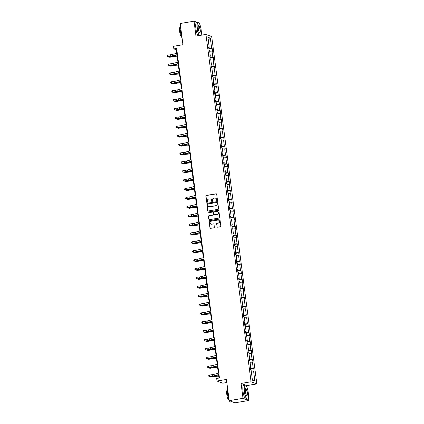 <?xml version="1.0" encoding="UTF-8"?>
<svg xmlns="http://www.w3.org/2000/svg" width="424" height="424" viewBox="0 0 424 424"><rect width="100%" height="100%" fill="white"/><g stroke="black" fill="none" stroke-linecap="round" stroke-linejoin="round"><path stroke-width="0.64" d="M217.141 200.684A0.398 0.382 -69.5 0 0 217.47 200.229L216.701 194.287A0.567 0.546 -69.5 0 0 216.081 193.821L206.297 195.453A0.567 0.546 -69.5 0 0 205.831 196.105L206.599 202.047A0.398 0.382 -69.5 0 0 207.034 202.375A0.398 0.382 -69.5 0 0 207.363 201.919L207.262 201.151A1.823 1.744 -69.5 0 1 208.767 199.068L209.583 198.936A1.823 1.744 -69.5 0 1 211.555 200.43L211.656 201.204A0.398 0.382 -69.5 0 0 212.085 201.527A0.398 0.382 -69.5 0 0 212.419 201.077L212.318 200.303A1.823 1.744 -69.5 0 1 213.823 198.225L214.639 198.088A1.823 1.744 -69.5 0 1 216.611 199.587L216.712 200.356A0.398 0.382 -69.5 0 0 217.141 200.684M196.789 22.228L194.038 21.2L180.195 23.516L182.951 44.706L173.538 46.28L173.872 48.871L176.347 49.794L176.803 53.281M200.033 24.989L199.821 23.357L199.201 23.124M245.088 384.923L241.086 383.434L243.021 398.327L248.798 400.484L234.954 402.8L229.177 400.643L226.427 379.454L217.014 381.022L222.791 383.179L226.824 382.506M243.021 398.327L229.177 400.643M216.998 226.718A0.567 0.546 -69.5 0 0 217.613 227.184L220.358 226.729A0.567 0.546 -69.5 0 0 220.83 226.077L219.971 219.478A0.567 0.546 -69.5 0 0 219.356 219.012L209.573 220.644A0.567 0.546 -69.5 0 0 209.101 221.296L209.959 227.895A0.567 0.546 -69.5 0 0 210.574 228.361L213.887 227.81A0.567 0.546 -69.5 0 0 214.358 227.158L213.993 224.333A0.567 0.546 -69.5 0 0 213.378 223.867L211.735 224.142A1.521 1.458 -69.5 0 1 210.081 222.51A1.521 1.458 -69.5 0 1 211.343 221.148L217.788 220.072A1.521 1.458 -69.5 0 1 219.436 221.704A1.521 1.458 -69.5 0 1 218.174 223.066L217.099 223.247A0.567 0.546 -69.5 0 0 216.632 223.893L217.152 226.776A0.567 0.546 -69.5 0 0 217.422 227.184M217.014 381.022L216.675 378.431L219.441 377.969L176.644 48.41L173.872 48.871M241.086 383.434L251.056 381.764L205.942 34.429L211.719 36.586L256.833 383.921L251.056 381.764M194.038 21.2L195.978 36.098L205.942 34.429M218.1 209.339A0.567 0.546 -69.5 0 0 218.572 208.688L217.713 202.089A0.567 0.546 -69.5 0 0 217.099 201.623L207.315 203.255A0.567 0.546 -69.5 0 0 206.843 203.907L207.696 210.505A0.567 0.546 -69.5 0 0 208.317 210.972L218.1 209.339M218.842 210.786L219.701 217.385A0.567 0.546 -69.5 0 1 219.229 218.031L209.445 219.669A0.567 0.546 -69.5 0 1 208.831 219.197L208.46 216.378A0.567 0.546 -69.5 0 1 208.931 215.726L212.901 215.063A0.567 0.546 -69.5 0 0 213.373 214.412L213.129 212.541A0.567 0.546 -69.5 0 0 212.514 212.069L208.38 212.763A0.398 0.382 -69.5 0 1 207.951 212.334A0.398 0.382 -69.5 0 1 208.279 211.979L218.228 210.315A0.567 0.546 -69.5 0 1 218.842 210.786M252.423 380.19L251.114 370.11L250.589 369.914L250.224 367.062L250.743 367.258L249.959 361.221L249.439 361.025L249.068 358.179L249.593 358.37L248.809 352.333L248.284 352.137L247.913 349.291L248.438 349.487L247.653 343.445L247.128 343.249L246.757 340.403L247.282 340.599L246.498 334.557L245.973 334.366L245.607 331.515L246.127 331.711L245.342 325.674L244.823 325.478L244.452 322.627L244.971 322.823L244.192 316.786L243.668 316.59L243.297 313.744L243.821 313.935L243.037 307.898L242.512 307.702L242.141 304.856L242.666 305.052L241.881 299.01L241.357 298.814L240.986 295.968L241.51 296.164L240.726 290.122L240.201 289.931L239.836 287.08L240.355 287.276L239.571 281.239L239.051 281.043L238.68 278.192L239.205 278.388L238.421 272.351L237.896 272.155L237.525 269.309L238.049 269.5L237.265 263.463L236.74 263.267L236.369 260.421L236.894 260.617L236.11 254.575L235.585 254.379L235.219 251.533L235.739 251.729L234.954 245.687L234.435 245.496L234.064 242.645L234.583 242.841L233.804 236.804L233.28 236.608L232.909 233.757L233.433 233.953L232.649 227.916L232.124 227.72L231.753 224.874L232.278 225.065L231.493 219.028L230.969 218.832L230.598 215.986L231.122 216.182L230.338 210.14L229.813 209.944L229.448 207.097L229.967 207.294L229.183 201.252L228.663 201.061L228.292 198.209L228.817 198.406L228.032 192.369L227.508 192.173L227.137 189.321L227.662 189.517L226.877 183.481L226.352 183.285L225.981 180.439L226.506 180.629L225.722 174.593L225.197 174.397L224.831 171.55L225.351 171.747L224.566 165.704L224.047 165.508L223.676 162.662L224.195 162.858L223.416 156.816L222.892 156.626L222.521 153.774L223.045 153.97L222.261 147.934L221.736 147.738L221.365 144.886L221.89 145.082L221.105 139.046L220.581 138.849L220.21 136.003L220.734 136.194L219.95 130.157L219.425 129.961L219.06 127.115L219.579 127.311L218.795 121.269L218.275 121.073L217.904 118.227L218.429 118.423L217.644 112.381L217.12 112.19L216.749 109.339L217.274 109.535L216.489 103.498L215.964 103.302L215.593 100.451L216.118 100.647L215.334 94.61L214.809 94.414L214.443 91.568L214.963 91.759L214.178 85.722L213.659 85.526L213.288 82.68L213.807 82.876L213.028 76.834L212.504 76.638L212.133 73.792L212.657 73.988L211.873 67.946L211.348 67.755L210.977 64.904L211.502 65.1L210.717 59.063L210.193 58.867L209.822 56.016L210.346 56.212L209.562 50.175L209.037 49.979L208.672 47.133L209.191 47.324L207.882 37.243L210.352 38.165L211.661 48.246L212.186 48.442L212.551 51.288L212.032 51.097L212.816 57.134L213.336 57.33L213.707 60.176L213.187 59.98L213.966 66.022L214.491 66.218L214.862 69.064L214.337 68.868L215.122 74.91L215.646 75.101L216.017 77.952L215.493 77.756L216.277 83.793L216.802 83.989L217.173 86.841L216.648 86.644L217.433 92.681L217.957 92.877L218.323 95.723L217.804 95.532L218.588 101.569L219.107 101.765L219.478 104.611L218.954 104.415L219.738 110.457L220.263 110.653L220.634 113.5L220.109 113.303L220.893 119.345L221.418 119.536L221.789 122.388L221.264 122.192L222.049 128.228L222.573 128.424L222.939 131.276L222.42 131.08L223.204 137.116L223.724 137.312L224.095 140.159L223.575 139.968L224.354 146.004L224.879 146.201L225.25 149.047L224.725 148.851L225.51 154.893L226.034 155.089L226.405 157.935L225.881 157.739L226.665 163.781L227.19 163.971L227.561 166.823L227.036 166.627L227.821 172.663L228.345 172.859L228.711 175.711L228.192 175.515L228.976 181.552L229.495 181.748L229.866 184.594L229.342 184.403L230.126 190.44L230.651 190.636L231.022 193.482L230.497 193.286L231.281 199.328L231.806 199.524L232.177 202.37L231.652 202.174L232.437 208.216L232.962 208.407L233.327 211.258L232.808 211.062L233.592 217.099L234.112 217.295L234.483 220.146L233.963 219.95L234.748 225.987L235.267 226.183L235.638 229.029L235.113 228.838L235.898 234.875L236.422 235.071L236.793 237.917L236.269 237.721L237.053 243.763L237.578 243.959L237.949 246.805L237.424 246.609L238.209 252.651L238.733 252.842L239.099 255.693L238.579 255.497L239.364 261.534L239.883 261.73L240.254 264.581L239.73 264.385L240.514 270.422L241.039 270.618L241.41 273.464L240.885 273.273L241.669 279.31L242.194 279.506L242.565 282.352L242.04 282.156L242.825 288.198L243.35 288.394L243.715 291.24L243.196 291.044L243.98 297.086L244.5 297.277L244.871 300.128L244.351 299.932L245.136 305.969L245.655 306.165L246.026 309.017L245.501 308.82L246.286 314.857L246.81 315.053L247.181 317.899L246.657 317.709L247.441 323.745L247.966 323.941L248.337 326.787L247.812 326.591L248.597 332.633L249.121 332.829L249.487 335.676L248.968 335.479L249.752 341.521L250.271 341.712L250.642 344.564L250.118 344.368L250.902 350.404L251.427 350.6L251.798 353.452L251.273 353.256L252.057 359.292L252.582 359.488L252.953 362.334L252.428 362.144L253.213 368.18L253.738 368.377L254.103 371.223L253.584 371.026L254.893 381.112L252.423 380.19M250.383 368.318L253.213 368.18M250.096 362.255L252.428 362.144M250.271 367.438L250.743 367.258M249.233 359.43L252.057 359.292M248.941 353.367L251.273 353.256M249.116 358.55L249.593 358.37M248.077 350.542L250.902 350.404M247.786 344.479L250.118 344.368M247.961 349.668L248.438 349.487M246.922 341.654L249.752 341.521M246.63 335.591L248.968 335.479M246.81 340.779L247.282 340.599M245.766 332.766L248.597 332.633M245.48 326.708L247.812 326.591M245.655 331.891L246.127 331.711M244.611 323.883L247.441 323.745M244.325 317.82L246.657 317.709M244.5 323.003L244.971 322.823M243.461 314.995L246.286 314.857M243.169 308.932L245.501 308.82M243.344 314.115L243.821 313.935M242.305 306.107L245.136 305.969M242.014 300.044L244.351 299.932M242.189 305.232L242.666 305.052M241.15 297.219L243.98 297.086M240.864 291.156L243.196 291.044M241.039 296.344L241.51 296.164M239.995 288.331L242.825 288.198M239.708 282.273L242.04 282.156M239.883 287.456L240.355 287.276M238.845 279.448L241.669 279.31M238.553 273.385L240.885 273.273M238.728 278.568L239.205 278.388M237.689 270.56L240.514 270.422M237.398 264.497L239.73 264.385M237.573 269.68L238.049 269.5M236.534 261.672L239.364 261.534M236.242 255.608L238.579 255.497M236.422 260.797L236.894 260.617M235.378 252.784L238.209 252.651M235.092 246.72L237.424 246.609M235.267 251.909L235.739 251.729M234.223 243.895L237.053 243.763M233.937 237.838L236.269 237.721M234.112 243.021L234.583 242.841M233.073 235.013L235.898 234.875M232.781 228.949L235.113 228.838M232.956 234.133L233.433 233.953M231.917 226.125L234.748 225.987M231.626 220.061L233.963 219.95M231.801 225.245L232.278 225.065M230.762 217.236L233.592 217.099M230.476 211.173L232.808 211.062M230.651 216.362L231.122 216.182M229.607 208.348L232.437 208.216M229.32 202.285L231.652 202.174M229.495 207.474L229.967 207.294M228.457 199.46L231.281 199.328M228.165 193.402L230.497 193.286M228.34 198.586L228.817 198.406M227.301 190.577L230.126 190.44M227.01 184.514L229.342 184.403M227.184 189.698L227.662 189.517M226.146 181.689L228.976 181.552M225.854 175.626L228.192 175.515M226.034 180.809L226.506 180.629M224.99 172.801L227.821 172.663M224.704 166.738L227.036 166.627M224.879 171.927L225.351 171.747M223.835 163.913L226.665 163.781M223.549 157.85L225.881 157.739M223.724 163.039L224.195 162.858M222.685 155.025L225.51 154.893M222.393 148.967L224.725 148.851M222.568 154.151L223.045 153.97M221.529 146.142L224.354 146.004M221.238 140.079L223.575 139.968M221.413 145.262L221.89 145.082M220.374 137.254L223.204 137.116M220.088 131.191L222.42 131.08M220.263 136.374L220.734 136.194M219.219 128.366L222.049 128.228M218.932 122.303L221.264 122.192M219.107 127.492L219.579 127.311M218.069 119.478L220.893 119.345M217.777 113.415L220.109 113.303M217.952 118.603L218.429 118.423M216.913 110.59L219.738 110.457M216.622 104.532L218.954 104.415M216.797 109.715L217.274 109.535M215.758 101.707L218.588 101.569M215.466 95.644L217.804 95.532M215.646 100.827L216.118 100.647M214.602 92.819L217.433 92.681M214.316 86.756L216.648 86.644M214.491 91.939L214.963 91.759M213.447 83.931L216.277 83.793M213.161 77.868L215.493 77.756M213.336 83.056L213.807 82.876M212.297 75.043L215.122 74.91M212.005 68.98L214.337 68.868M212.18 74.168L212.657 73.988M211.141 66.155L213.966 66.022M210.85 60.097L213.187 59.98M211.025 65.28L211.502 65.1M209.986 57.272L212.816 57.134M209.695 51.209L212.032 51.097M209.875 56.392L210.346 56.212M208.831 48.384L211.661 48.246M210.352 38.165L208.258 40.148M201.358 35.197L201.252 34.397M247.16 387.875L246.863 385.591L256.833 383.921M248.798 400.484L248.385 397.283M177.02 54.977L177.953 62.169M178.175 63.86L179.108 71.052M179.331 72.748L180.264 79.94M180.481 81.636L181.419 88.828M181.636 90.524L182.569 97.716M182.792 99.412L183.725 106.604M183.947 108.295L184.88 115.487M185.103 117.183L186.035 124.375M186.253 126.071L187.191 133.263M187.408 134.959L188.341 142.151M188.563 143.847L189.496 151.039M189.719 152.73L190.652 159.922M190.869 161.618L191.807 168.81M192.024 170.506L192.957 177.698M193.18 179.394L194.113 186.587M194.335 188.282L195.268 195.475M195.491 197.165L196.423 204.357M196.641 206.053L197.579 213.246M197.796 214.942L198.729 222.134M198.951 223.83L199.884 231.022M200.107 232.718L201.04 239.91M201.257 241.601L202.195 248.793M202.412 250.489L203.345 257.681M203.568 259.377L204.501 266.569M204.723 268.265L205.656 275.457M205.879 277.153L206.811 284.345M207.029 286.036L207.967 293.228M208.184 294.924L209.117 302.116M209.339 303.812L210.272 311.004M210.495 312.7L211.428 319.892M211.645 321.588L212.583 328.78M212.8 330.471L213.733 337.663M213.956 339.359L214.888 346.551M215.111 348.247L216.044 355.439M216.267 357.135L217.199 364.327M217.417 366.023L218.355 373.215M218.572 374.906L218.98 378.049M176.813 49.719L176.347 49.794M208.719 47.504L209.191 47.324M251.252 371.143L253.584 371.026M254.893 381.112L252.317 379.353M208.91 48.988L212.186 48.442M210.066 57.876L213.336 57.33M211.221 66.764L214.491 66.218M212.376 75.652L215.646 75.101M213.526 84.535L216.802 83.989M214.682 93.423L217.957 92.877M215.837 102.311L219.107 101.765M216.993 111.199L220.263 110.653M218.143 120.087L221.418 119.536M219.298 128.97L222.573 128.424M220.453 137.858L223.724 137.312M221.609 146.746L224.879 146.201M222.764 155.635L226.034 155.089M223.914 164.523L227.19 163.971M225.07 173.405L228.345 172.859M226.225 182.293L229.495 181.748M227.381 191.182L230.651 190.636M228.531 200.07L231.806 199.524M229.686 208.958L232.962 208.407M230.842 217.841L234.112 217.295M231.997 226.729L235.267 226.183M233.152 235.617L236.422 235.071M234.302 244.505L237.578 243.959M235.458 253.393L238.733 252.842M236.613 262.276L239.883 261.73M237.769 271.164L241.039 270.618M238.919 280.052L242.194 279.506M240.074 288.94L243.35 288.394M241.23 297.828L244.5 297.277M242.385 306.711L245.655 306.165M243.54 315.599L246.81 315.053M244.69 324.487L247.966 323.941M245.846 333.375L249.121 332.829M247.001 342.263L250.271 341.712M248.157 351.146L251.427 350.6M249.307 360.034L252.582 359.488M250.462 368.922L253.738 368.377M246.863 385.591L245.48 385.072M217.035 200.684A0.398 0.382 -69.5 0 1 216.865 200.414L216.765 199.646A1.823 1.744 -69.5 0 0 215.588 198.204M210.532 199.047A1.823 1.744 -69.5 0 1 211.714 200.488L211.809 201.262A0.398 0.382 -69.5 0 0 211.979 201.532M216.431 193.879A0.567 0.546 -69.5 0 0 216.24 193.879L206.456 195.512A0.567 0.546 -69.5 0 0 205.984 196.164L206.758 202.105A0.398 0.382 -69.5 0 0 206.923 202.375M217.443 201.681A0.567 0.546 -69.5 0 0 217.252 201.681L207.469 203.313A0.567 0.546 -69.5 0 0 206.997 203.965L207.855 210.564A0.567 0.546 -69.5 0 0 208.126 210.972M217.03 202.831A0.398 0.382 -69.5 0 0 216.6 202.502L208.014 203.939A0.398 0.382 -69.5 0 0 207.681 204.394L207.787 205.205A1.823 1.744 -69.5 0 0 209.758 206.705L215.631 205.72A1.823 1.744 -69.5 0 0 217.136 203.642L217.189 202.889A0.398 0.382 -69.5 0 0 216.865 202.561M208.968 206.647A1.823 1.744 -69.5 0 0 209.917 206.764L209.758 206.705M217.189 202.889L217.295 203.7A1.823 1.744 -69.5 0 1 215.784 205.778L209.917 206.764M212.859 212.133A0.567 0.546 -69.5 0 1 213.283 212.599L213.526 214.47A0.567 0.546 -69.5 0 1 213.055 215.122L209.09 215.784A0.567 0.546 -69.5 0 0 208.619 216.436L208.984 219.256A0.567 0.546 -69.5 0 0 209.255 219.664M218.572 210.378A0.567 0.546 -69.5 0 0 218.381 210.373L208.433 212.037A0.398 0.382 -69.5 0 0 208.274 212.763M217.019 214.374A1.521 1.458 -69.5 0 0 217.358 211.449A1.521 1.458 -69.5 0 0 216.627 211.38L214.358 211.762A0.567 0.546 -69.5 0 0 213.887 212.413L214.131 214.284A0.567 0.546 -69.5 0 0 214.751 214.751L217.173 214.433A1.521 1.458 -69.5 0 0 217.433 211.481M214.555 214.751A0.567 0.546 -69.5 0 0 214.904 214.809L214.751 214.751M217.173 214.433L214.904 214.809M218.588 220.173A1.521 1.458 -69.5 0 1 218.328 223.125L217.258 223.305A0.567 0.546 -69.5 0 0 216.786 223.952L217.152 226.776M211.083 224.1A1.521 1.458 -69.5 0 0 211.889 224.201L211.735 224.142M213.722 223.925A0.567 0.546 -69.5 0 0 213.532 223.925L211.889 224.201M219.701 219.07A0.567 0.546 -69.5 0 0 219.51 219.07L209.726 220.703A0.567 0.546 -69.5 0 0 209.255 221.355L210.113 227.953A0.567 0.546 -69.5 0 0 210.383 228.361M177.174 56.175L174.322 56.45A2.899 0.403 172.6 0 0 172.356 56.742L169.886 57.251L169.197 57.155L171.667 56.652A4.351 0.604 -7.4 0 1 174.619 56.217L177.147 55.968M169.123 56.609L169.197 57.155L168.662 56.673M177.444 54.585L172.663 55.83A2.899 0.403 -7.4 0 1 170.83 56.175L168.021 56.551L170.904 56.371A4.351 0.604 172.6 0 0 173.649 55.851L177.476 54.855M177.258 53.159L172.478 54.41A2.899 0.403 -7.4 0 1 170.644 54.749L167.835 55.131L168.021 56.551L167.242 56.286L167.167 55.714L167.835 55.131M168.095 56.747L167.242 56.286M201.077 35.245A7.075 1.781 80.5 0 0 201.146 29.881A7.075 1.781 80.5 0 0 198.57 22.35A7.075 1.781 80.5 0 0 197.335 28.456A7.075 1.781 80.5 0 0 199.476 35.51M199.216 35.558A7.25 1.823 -99.5 0 1 197.123 28.466A7.25 1.823 -99.5 0 1 197.876 22.043A7.25 1.823 -99.5 0 1 198.384 22.212A7.25 1.823 -99.5 0 1 198.48 22.287M200.192 29.521A3.54 0.89 -99.5 0 1 199.577 32.574A3.54 0.89 -99.5 0 1 198.289 28.811A3.54 0.89 -99.5 0 1 198.448 25.838A3.54 0.89 -99.5 0 1 200.192 29.521M199.481 32.489A3.365 0.848 80.5 0 0 199.63 32.516A3.365 0.848 80.5 0 0 199.98 29.532A3.365 0.848 80.5 0 0 198.517 25.88A3.365 0.848 80.5 0 0 198.384 25.949M182.007 37.45A7.25 1.823 -99.5 0 1 180.396 31.265A7.25 1.823 -99.5 0 1 180.481 25.71M181.96 37.349L181.938 37.354A5.221 1.314 -99.5 0 1 179.67 31.678A5.221 1.314 -99.5 0 1 180.216 27.056L180.242 27.051M198.003 35.759A7.25 1.823 -99.5 0 1 195.904 28.673A7.25 1.823 -99.5 0 1 196.662 22.249L197.876 22.043M248.273 392.767A7.075 1.781 80.5 0 0 245.697 385.241A7.075 1.781 80.5 0 0 244.463 391.347A7.075 1.781 80.5 0 0 247.955 398.719A7.075 1.781 80.5 0 0 248.273 392.767M247.886 398.809A7.25 1.823 -99.5 0 1 247.828 398.91A7.25 1.823 -99.5 0 1 247.399 399.233A7.25 1.823 -99.5 0 1 244.251 391.352A7.25 1.823 -99.5 0 1 245.008 384.934A7.25 1.823 -99.5 0 1 245.517 385.098A7.25 1.823 -99.5 0 1 245.607 385.178M247.325 392.412A3.54 0.89 -99.5 0 1 246.704 395.465A3.54 0.89 -99.5 0 1 245.417 391.702A3.54 0.89 -99.5 0 1 245.581 388.723A3.54 0.89 -99.5 0 1 247.325 392.412M246.609 395.38A3.365 0.848 80.5 0 0 246.757 395.401A3.365 0.848 80.5 0 0 247.107 392.423A3.365 0.848 80.5 0 0 245.65 388.766A3.365 0.848 80.5 0 0 245.517 388.834M229.14 400.336A7.25 1.823 -99.5 0 1 227.529 394.15A7.25 1.823 -99.5 0 1 227.614 388.596M229.093 400.235L229.066 400.24A5.221 1.314 -99.5 0 1 226.803 394.569A5.221 1.314 -99.5 0 1 227.349 389.942L227.37 389.937M247.399 399.233L246.18 399.44A7.25 1.823 -99.5 0 1 243.032 391.559A7.25 1.823 -99.5 0 1 243.789 385.135L245.008 384.934M232.177 401.761A7.25 1.823 -99.5 0 1 232.061 401.798A7.25 1.823 -99.5 0 1 231.361 401.459M232.061 401.798L230.677 402.031A7.25 1.823 -99.5 0 1 229.31 400.696M178.329 65.063L175.478 65.338A2.899 0.403 172.6 0 0 173.506 65.63L171.036 66.133L170.353 66.043L172.817 65.54A4.351 0.604 -7.4 0 1 175.774 65.105L178.303 64.856M170.278 65.497L170.353 66.043L169.817 65.556M179.484 73.946L176.633 74.227A2.899 0.403 172.6 0 0 174.662 74.518L172.192 75.022L171.503 74.931L173.972 74.428A4.351 0.604 -7.4 0 1 176.93 73.988L179.458 73.744M171.434 74.38L171.503 74.931L170.967 74.444M178.599 63.473L173.814 64.718A2.899 0.403 -7.4 0 1 171.985 65.063L169.25 65.635L172.059 65.254A4.351 0.604 172.6 0 0 174.805 64.74L178.631 63.743M178.414 62.047L173.628 63.293A2.899 0.403 -7.4 0 1 171.799 63.637L168.991 64.019L169.176 65.439L168.397 65.174L168.323 64.602L168.991 64.019M169.25 65.635L168.397 65.174M179.749 72.361L174.969 73.606A2.899 0.403 -7.4 0 1 173.14 73.951L170.406 74.523L173.215 74.142A4.351 0.604 172.6 0 0 175.96 73.628L179.787 72.631M179.569 70.935L174.783 72.181A2.899 0.403 -7.4 0 1 172.955 72.525L170.146 72.902L170.331 74.327L169.552 74.057L169.478 73.49L170.146 72.902M170.406 74.523L169.552 74.057M180.64 82.834L177.788 83.115A2.899 0.403 172.6 0 0 175.817 83.406L172.658 83.82L175.128 83.316A4.351 0.604 -7.4 0 1 178.08 82.876L180.613 82.632M172.589 83.268L172.658 83.82L172.123 83.332M180.905 81.244L176.124 82.495A2.899 0.403 -7.4 0 1 174.296 82.839L171.556 83.406L174.365 83.03A4.351 0.604 172.6 0 0 177.11 82.516L180.942 81.514M180.719 79.823L175.939 81.069A2.899 0.403 -7.4 0 1 174.11 81.413L171.301 81.79L171.487 83.215L170.702 82.945L170.628 82.378L171.301 81.79M171.556 83.406L170.702 82.945M181.795 91.722L178.939 92.003A2.899 0.403 172.6 0 0 176.972 92.294L174.502 92.798L173.814 92.708L176.283 92.204A4.351 0.604 -7.4 0 1 179.235 91.764L181.769 91.515M173.739 92.156L173.814 92.708L173.278 92.22M182.06 90.132L177.28 91.383A2.899 0.403 -7.4 0 1 175.446 91.722L172.637 92.103L175.52 91.918A4.351 0.604 172.6 0 0 178.266 91.404L182.097 90.402M181.875 88.711L177.094 89.957A2.899 0.403 -7.4 0 1 175.26 90.301L172.457 90.678L172.637 92.103L171.858 91.833L171.784 91.261L172.457 90.678M172.711 92.294L171.858 91.833M182.945 100.61L180.094 100.886A2.899 0.403 172.6 0 0 178.122 101.177L175.653 101.686L174.969 101.59L177.439 101.087A4.351 0.604 -7.4 0 1 180.391 100.652L182.919 100.403M174.895 101.045L174.969 101.59L174.434 101.108M183.216 99.02L178.435 100.265A2.899 0.403 -7.4 0 1 176.601 100.61L173.867 101.182L176.676 100.806A4.351 0.604 172.6 0 0 179.421 100.287L183.248 99.29M183.03 97.594L178.25 98.845A2.899 0.403 -7.4 0 1 176.416 99.184L173.607 99.566L173.792 100.986L173.013 100.721L172.939 100.149L173.607 99.566M173.867 101.182L173.013 100.721M184.101 109.498L181.249 109.774A2.899 0.403 172.6 0 0 179.278 110.065L176.808 110.569L176.119 110.478L178.589 109.975A4.351 0.604 -7.4 0 1 181.546 109.54L184.074 109.291M176.05 109.933L176.119 110.478L175.589 109.991M184.371 107.908L179.585 109.153A2.899 0.403 -7.4 0 1 177.757 109.498L175.022 110.07L177.831 109.689A4.351 0.604 172.6 0 0 180.576 109.175L184.403 108.178M184.186 106.482L179.4 107.728A2.899 0.403 -7.4 0 1 177.571 108.072L174.762 108.454L174.948 109.874L174.169 109.609L174.094 109.037L174.762 108.454M175.022 110.07L174.169 109.609M185.256 118.381L182.405 118.662A2.899 0.403 172.6 0 0 180.433 118.953L177.963 119.457L177.274 119.367L179.744 118.863A4.351 0.604 -7.4 0 1 182.702 118.423L185.23 118.179M177.206 118.815L177.274 119.367L176.739 118.879M185.521 116.796L180.741 118.042A2.899 0.403 -7.4 0 1 178.912 118.386L176.103 118.762L178.981 118.577A4.351 0.604 172.6 0 0 181.732 118.063L185.558 117.066M185.336 115.37L180.555 116.616A2.899 0.403 -7.4 0 1 178.727 116.96L175.918 117.337L176.103 118.762L175.319 118.492L175.25 117.925L175.918 117.337M176.177 118.959L175.319 118.492M186.412 127.269L183.555 127.55A2.899 0.403 172.6 0 0 181.589 127.841L178.43 128.255L180.9 127.751A4.351 0.604 -7.4 0 1 183.852 127.311L186.385 127.068M178.361 127.704L178.43 128.255L177.894 127.767M186.677 125.679L181.896 126.93A2.899 0.403 -7.4 0 1 180.062 127.274L177.327 127.841L180.136 127.465A4.351 0.604 172.6 0 0 182.882 126.951L186.714 125.949M186.491 124.258L181.711 125.504A2.899 0.403 -7.4 0 1 179.882 125.849L177.073 126.225L177.258 127.651L176.474 127.38L176.4 126.813L177.073 126.225M177.327 127.841L176.474 127.38M187.562 136.157L184.71 136.438A2.899 0.403 172.6 0 0 182.744 136.729L179.585 137.143L182.055 136.634A4.351 0.604 -7.4 0 1 185.007 136.199L187.535 135.95M179.511 136.592L179.585 137.143L179.05 136.655M187.832 134.567L183.051 135.818A2.899 0.403 -7.4 0 1 181.218 136.157L178.409 136.539L181.292 136.353A4.351 0.604 172.6 0 0 184.037 135.839L187.864 134.837M187.647 133.147L182.866 134.392A2.899 0.403 -7.4 0 1 181.032 134.737L178.223 135.113L178.409 136.539L177.63 136.268L177.555 135.696L178.223 135.113M178.483 136.729L177.63 136.268M188.717 145.045L185.866 145.321A2.899 0.403 172.6 0 0 183.894 145.612L181.424 146.121L180.741 146.026L183.205 145.522A4.351 0.604 -7.4 0 1 186.163 145.088L188.691 144.838M180.666 145.48L180.741 146.026L180.205 145.543M188.987 143.455L184.202 144.701A2.899 0.403 -7.4 0 1 182.373 145.045L179.564 145.421L182.447 145.241A4.351 0.604 172.6 0 0 185.193 144.722L189.019 143.725M188.802 142.029L184.016 143.28A2.899 0.403 -7.4 0 1 182.188 143.619L179.379 144.001L179.564 145.421L178.785 145.156L178.711 144.584L179.379 144.001M179.638 145.618L178.785 145.156M189.873 153.933L187.021 154.209A2.899 0.403 172.6 0 0 185.049 154.5L181.891 154.914L184.361 154.41A4.351 0.604 -7.4 0 1 187.318 153.976L189.846 153.727M181.822 154.368L181.891 154.914L181.355 154.426M190.138 152.343L185.357 153.589A2.899 0.403 -7.4 0 1 183.528 153.933L180.794 154.506L183.603 154.124A4.351 0.604 172.6 0 0 186.348 153.61L190.175 152.613M189.957 150.918L185.171 152.163A2.899 0.403 -7.4 0 1 183.343 152.508L180.534 152.889L180.719 154.309L179.94 154.044L179.866 153.472L180.534 152.889M180.794 154.506L179.94 154.044M191.028 162.816L188.177 163.097A2.899 0.403 172.6 0 0 186.205 163.388L183.735 163.892L183.046 163.802L185.516 163.298A4.351 0.604 -7.4 0 1 188.468 162.858L191.001 162.615M182.977 163.251L183.046 163.802L182.511 163.314M191.293 161.231L186.512 162.477A2.899 0.403 -7.4 0 1 184.684 162.821L181.944 163.394L184.753 163.012A4.351 0.604 172.6 0 0 187.498 162.498L191.33 161.502M191.107 159.806L186.327 161.051A2.899 0.403 -7.4 0 1 184.498 161.396L181.689 161.772L181.875 163.198L181.09 162.927L181.016 162.36L181.689 161.772M181.944 163.394L181.09 162.927M192.183 171.704L189.327 171.985A2.899 0.403 172.6 0 0 187.36 172.277L184.891 172.78L184.202 172.69L186.671 172.186A4.351 0.604 -7.4 0 1 189.623 171.747L192.157 171.503M184.127 172.139L184.202 172.69L183.666 172.202M192.448 170.114L187.668 171.365A2.899 0.403 -7.4 0 1 185.834 171.709L183.025 172.086L185.908 171.9A4.351 0.604 172.6 0 0 188.654 171.386L192.485 170.384M192.263 168.694L187.482 169.939A2.899 0.403 -7.4 0 1 185.648 170.284L182.845 170.66L183.025 172.086L182.246 171.815L182.172 171.248L182.845 170.66M183.099 172.277L182.246 171.815M193.333 180.592L190.482 180.873A2.899 0.403 172.6 0 0 188.51 181.165L185.357 181.578L187.827 181.069A4.351 0.604 -7.4 0 1 190.779 180.635L193.307 180.386M185.283 181.027L185.357 181.578L184.822 181.09M193.604 179.002L188.823 180.253A2.899 0.403 -7.4 0 1 186.989 180.592L184.18 180.974L187.064 180.788A4.351 0.604 172.6 0 0 189.809 180.274L193.636 179.273M193.418 177.582L188.638 178.827A2.899 0.403 -7.4 0 1 186.804 179.172L183.995 179.548L184.18 180.974L183.401 180.703L183.327 180.131L183.995 179.548M184.255 181.165L183.401 180.703M194.489 189.48L191.637 189.756A2.899 0.403 172.6 0 0 189.666 190.047L187.196 190.556L186.507 190.461L188.977 189.957A4.351 0.604 -7.4 0 1 191.934 189.523L194.462 189.274M186.438 189.915L186.507 190.461L185.977 189.978M194.759 187.89L189.973 189.136A2.899 0.403 -7.4 0 1 188.145 189.48L185.336 189.857L188.219 189.676A4.351 0.604 172.6 0 0 190.964 189.157L194.791 188.161M194.574 186.465L189.788 187.715A2.899 0.403 -7.4 0 1 187.959 188.055L185.15 188.436L185.336 189.857L184.557 189.592L184.482 189.019L185.15 188.436M185.41 190.053L184.557 189.592M195.644 198.368L192.793 198.644A2.899 0.403 172.6 0 0 190.821 198.936L188.351 199.439L187.662 199.349L190.132 198.845A4.351 0.604 -7.4 0 1 193.09 198.411L195.618 198.162M187.594 198.803L187.662 199.349L187.127 198.861M195.909 196.778L191.129 198.024A2.899 0.403 -7.4 0 1 189.3 198.368L186.491 198.745L189.369 198.559A4.351 0.604 172.6 0 0 192.12 198.045L195.946 197.049M195.724 195.353L190.943 196.598A2.899 0.403 -7.4 0 1 189.115 196.943L186.306 197.324L186.491 198.745L185.707 198.48L185.638 197.907L186.306 197.324M186.565 198.941L185.707 198.48M196.8 207.251L193.943 207.532A2.899 0.403 172.6 0 0 191.977 207.824L189.507 208.327L188.818 208.237L191.288 207.733A4.351 0.604 -7.4 0 1 194.24 207.294L196.773 207.05M188.749 207.686L188.818 208.237L188.282 207.749M197.065 205.667L192.284 206.912A2.899 0.403 -7.4 0 1 190.45 207.257L187.715 207.829L190.524 207.447A4.351 0.604 172.6 0 0 193.27 206.933L197.102 205.937M196.879 204.241L192.099 205.486A2.899 0.403 -7.4 0 1 190.27 205.831L187.461 206.207L187.647 207.633L186.862 207.363L186.788 206.795L187.461 206.207M187.715 207.829L186.862 207.363M197.95 216.139L195.098 216.42A2.899 0.403 172.6 0 0 193.132 216.712L189.973 217.125L192.443 216.622A4.351 0.604 -7.4 0 1 195.395 216.182L197.923 215.938M189.899 216.574L189.973 217.125L189.438 216.638M198.22 214.549L193.439 215.8A2.899 0.403 -7.4 0 1 191.606 216.145L188.871 216.712L191.68 216.335A4.351 0.604 172.6 0 0 194.425 215.821L198.252 214.82M198.035 213.129L193.254 214.374A2.899 0.403 -7.4 0 1 191.42 214.719L188.611 215.095L188.797 216.521L188.018 216.251L187.943 215.684L188.611 215.095M188.871 216.712L188.018 216.251M199.105 225.027L196.254 225.308A2.899 0.403 172.6 0 0 194.282 225.6L191.129 226.013L193.593 225.504A4.351 0.604 -7.4 0 1 196.551 225.07L199.079 224.821M191.054 225.462L191.129 226.013L190.593 225.526M199.375 223.437L194.589 224.688A2.899 0.403 -7.4 0 1 192.761 225.027L189.952 225.409L192.835 225.224A4.351 0.604 172.6 0 0 195.581 224.709L199.407 223.708M199.19 222.017L194.404 223.263A2.899 0.403 -7.4 0 1 192.576 223.607L189.767 223.983L189.952 225.409L189.173 225.139L189.099 224.566L189.767 223.983M190.026 225.6L189.173 225.139M200.261 233.916L197.409 234.191A2.899 0.403 172.6 0 0 195.438 234.483L192.968 234.991L192.279 234.896L194.749 234.393A4.351 0.604 -7.4 0 1 197.706 233.958L200.234 233.709M192.21 234.35L192.279 234.896L191.743 234.414M200.526 232.326L195.745 233.571A2.899 0.403 -7.4 0 1 193.916 233.916L191.107 234.292L193.991 234.112A4.351 0.604 172.6 0 0 196.736 233.592L200.563 232.596M200.345 230.9L195.559 232.151A2.899 0.403 -7.4 0 1 193.731 232.49L190.922 232.871L191.107 234.292L190.328 234.027L190.254 233.454L190.922 232.871M191.182 234.488L190.328 234.027M201.416 242.804L198.565 243.079A2.899 0.403 172.6 0 0 196.593 243.371L193.434 243.784L195.904 243.281A4.351 0.604 -7.4 0 1 198.856 242.846L201.389 242.597M193.365 243.238L193.434 243.784L192.899 243.297M201.681 241.214L196.9 242.459A2.899 0.403 -7.4 0 1 195.072 242.804L192.332 243.376L195.141 242.994A4.351 0.604 172.6 0 0 197.886 242.48L201.718 241.484M201.495 239.788L196.715 241.033A2.899 0.403 -7.4 0 1 194.886 241.378L192.077 241.76L192.263 243.18L191.478 242.915L191.404 242.343L192.077 241.76M192.332 243.376L191.478 242.915M202.571 251.686L199.715 251.967A2.899 0.403 172.6 0 0 197.748 252.259L195.279 252.762L194.589 252.672L197.059 252.169A4.351 0.604 -7.4 0 1 200.011 251.729L202.545 251.485M194.515 252.121L194.589 252.672L194.054 252.185M202.836 250.102L198.056 251.347A2.899 0.403 -7.4 0 1 196.222 251.692L193.487 252.264L196.296 251.883A4.351 0.604 172.6 0 0 199.042 251.368L202.873 250.372M202.651 248.676L197.87 249.922A2.899 0.403 -7.4 0 1 196.036 250.266L193.233 250.642L193.413 252.068L192.634 251.798L192.56 251.231L193.233 250.642M193.487 252.264L192.634 251.798M203.721 260.575L200.87 260.855A2.899 0.403 172.6 0 0 198.898 261.147L195.745 261.56L198.215 261.057A4.351 0.604 -7.4 0 1 201.167 260.617L203.695 260.373M195.671 261.009L195.745 261.56L195.21 261.073M203.992 258.985L199.211 260.235A2.899 0.403 -7.4 0 1 197.377 260.58L194.643 261.147L197.452 260.771A4.351 0.604 172.6 0 0 200.197 260.257L204.024 259.255M203.806 257.564L199.026 258.81A2.899 0.403 -7.4 0 1 197.192 259.154L194.383 259.53L194.568 260.956L193.789 260.686L193.715 260.119L194.383 259.53M194.643 261.147L193.789 260.686M204.877 269.463L202.025 269.743A2.899 0.403 172.6 0 0 200.054 270.035L196.895 270.448L199.365 269.94A4.351 0.604 -7.4 0 1 202.322 269.505L204.85 269.256M196.826 269.897L196.895 270.448L196.365 269.961M205.147 267.873L200.361 269.123A2.899 0.403 -7.4 0 1 198.533 269.463L195.724 269.844L198.607 269.659A4.351 0.604 172.6 0 0 201.352 269.145L205.179 268.143M204.962 266.452L200.176 267.698A2.899 0.403 -7.4 0 1 198.347 268.042L195.538 268.418L195.724 269.844L194.945 269.574L194.87 269.002L195.538 268.418M195.798 270.035L194.945 269.574M206.032 278.351L203.181 278.626A2.899 0.403 172.6 0 0 201.209 278.918L198.739 279.427L198.05 279.331L200.52 278.828A4.351 0.604 -7.4 0 1 203.478 278.393L206.006 278.144M197.982 278.785L198.05 279.331L197.515 278.849M206.297 276.761L201.517 278.006A2.899 0.403 -7.4 0 1 199.688 278.351L196.953 278.923L199.762 278.547A4.351 0.604 172.6 0 0 202.508 278.027L206.334 277.031M206.112 275.335L201.331 276.586A2.899 0.403 -7.4 0 1 199.503 276.925L196.694 277.307L196.879 278.727L196.095 278.462L196.026 277.89L196.694 277.307M196.953 278.923L196.095 278.462M207.188 287.239L204.331 287.514A2.899 0.403 172.6 0 0 202.365 287.806L199.895 288.309L199.206 288.219L201.676 287.716A4.351 0.604 -7.4 0 1 204.628 287.281L207.161 287.032M199.137 287.673L199.206 288.219L198.671 287.732M207.453 285.649L202.672 286.894A2.899 0.403 -7.4 0 1 200.838 287.239L198.103 287.811L200.912 287.43A4.351 0.604 172.6 0 0 203.658 286.916L207.49 285.919M207.267 284.223L202.487 285.469A2.899 0.403 -7.4 0 1 200.658 285.813L197.849 286.195L198.035 287.615L197.25 287.35L197.176 286.778L197.849 286.195M198.103 287.811L197.25 287.35M208.338 296.122L205.486 296.403A2.899 0.403 172.6 0 0 203.52 296.694L201.05 297.197L200.361 297.107L202.831 296.604A4.351 0.604 -7.4 0 1 205.783 296.164L208.311 295.92M200.287 296.556L200.361 297.107L199.826 296.62M208.608 294.537L203.827 295.782A2.899 0.403 -7.4 0 1 201.994 296.127L199.259 296.699L202.068 296.318A4.351 0.604 172.6 0 0 204.813 295.804L208.64 294.807M208.423 293.111L203.642 294.357A2.899 0.403 -7.4 0 1 201.808 294.701L198.999 295.078L199.185 296.503L198.406 296.233L198.331 295.666L198.999 295.078M199.259 296.699L198.406 296.233M209.493 305.01L206.642 305.291A2.899 0.403 172.6 0 0 204.67 305.582L202.2 306.086L201.517 305.996L203.981 305.492A4.351 0.604 -7.4 0 1 206.939 305.052L209.467 304.808M201.442 305.444L201.517 305.996L200.981 305.508M209.763 303.42L204.978 304.671A2.899 0.403 -7.4 0 1 203.149 305.015L200.414 305.582L203.223 305.206A4.351 0.604 172.6 0 0 205.969 304.692L209.795 303.69M209.578 301.999L204.792 303.245A2.899 0.403 -7.4 0 1 202.964 303.589L200.154 303.966L200.34 305.391L199.561 305.121L199.487 304.554L200.154 303.966M200.414 305.582L199.561 305.121M210.649 313.898L207.797 314.179A2.899 0.403 172.6 0 0 205.826 314.47L202.667 314.884L205.137 314.375A4.351 0.604 -7.4 0 1 208.094 313.94L210.622 313.691M202.598 314.332L202.667 314.884L202.131 314.396M210.913 312.308L206.133 313.559A2.899 0.403 -7.4 0 1 204.304 313.898L201.495 314.279L204.379 314.094A4.351 0.604 172.6 0 0 207.124 313.58L210.951 312.578M210.733 310.887L205.947 312.133A2.899 0.403 -7.4 0 1 204.119 312.477L201.31 312.854L201.495 314.279L200.716 314.009L200.642 313.437L201.31 312.854M201.57 314.47L200.716 314.009M211.804 322.786L208.953 323.061A2.899 0.403 172.6 0 0 206.981 323.353L204.511 323.862L203.822 323.766L206.292 323.263A4.351 0.604 -7.4 0 1 209.244 322.828L211.777 322.579M203.753 323.221L203.822 323.766L203.287 323.284M212.069 321.196L207.288 322.441A2.899 0.403 -7.4 0 1 205.46 322.786L202.651 323.162L205.529 322.982A4.351 0.604 172.6 0 0 208.274 322.463L212.106 321.466M211.883 319.77L207.103 321.021A2.899 0.403 -7.4 0 1 205.274 321.36L202.465 321.742L202.651 323.162L201.866 322.897L201.792 322.325L202.465 321.742M202.72 323.358L201.866 322.897M212.959 331.674L210.103 331.95A2.899 0.403 172.6 0 0 208.136 332.241L205.667 332.745L204.978 332.654L207.447 332.151A4.351 0.604 -7.4 0 1 210.399 331.716L212.933 331.467M204.903 332.109L204.978 332.654L204.442 332.167M213.224 330.084L208.444 331.329A2.899 0.403 -7.4 0 1 206.61 331.674L203.875 332.246L206.684 331.865A4.351 0.604 172.6 0 0 209.429 331.351L213.261 330.354M213.039 328.658L208.258 329.904A2.899 0.403 -7.4 0 1 206.424 330.248L203.621 330.63L203.801 332.05L203.022 331.785L202.948 331.213L203.621 330.63M203.875 332.246L203.022 331.785M214.109 340.557L211.258 340.838A2.899 0.403 172.6 0 0 209.286 341.129L206.133 341.543L208.603 341.039A4.351 0.604 -7.4 0 1 211.555 340.599L214.083 340.355M206.059 340.991L206.133 341.543L205.598 341.055M214.38 338.972L209.599 340.218A2.899 0.403 -7.4 0 1 207.765 340.562L205.031 341.135L207.839 340.753A4.351 0.604 172.6 0 0 210.585 340.239L214.412 339.242M214.194 337.546L209.414 338.792A2.899 0.403 -7.4 0 1 207.58 339.136L204.771 339.513L204.956 340.938L204.177 340.668L204.103 340.101L204.771 339.513M205.031 341.135L204.177 340.668M215.265 349.445L212.413 349.726A2.899 0.403 172.6 0 0 210.442 350.017L207.972 350.521L207.283 350.431L209.753 349.927A4.351 0.604 -7.4 0 1 212.71 349.487L215.238 349.244M207.214 349.88L207.283 350.431L206.753 349.943M215.535 347.855L210.749 349.106A2.899 0.403 -7.4 0 1 208.921 349.45L206.186 350.017L208.995 349.641A4.351 0.604 172.6 0 0 211.74 349.127L215.567 348.125M215.35 346.435L210.564 347.68A2.899 0.403 -7.4 0 1 208.735 348.024L205.926 348.401L206.112 349.827L205.333 349.556L205.258 348.989L205.926 348.401M206.186 350.017L205.333 349.556M216.42 358.333L213.569 358.614A2.899 0.403 172.6 0 0 211.597 358.905L208.438 359.319L210.908 358.81A4.351 0.604 -7.4 0 1 213.866 358.375L216.394 358.126M208.369 358.768L208.438 359.319L207.903 358.831M216.685 356.743L211.905 357.994A2.899 0.403 -7.4 0 1 210.076 358.333L207.267 358.715L210.15 358.529A4.351 0.604 172.6 0 0 212.896 358.015L216.722 357.013M216.5 355.323L211.719 356.568A2.899 0.403 -7.4 0 1 209.891 356.913L207.082 357.289L207.267 358.715L206.483 358.444L206.414 357.872L207.082 357.289M207.341 358.905L206.483 358.444M217.576 367.221L214.719 367.497A2.899 0.403 172.6 0 0 212.753 367.788L210.283 368.297L209.594 368.202L212.064 367.698A4.351 0.604 -7.4 0 1 215.016 367.264L217.549 367.014M209.525 367.656L209.594 368.202L209.059 367.719M217.841 365.631L213.06 366.877A2.899 0.403 -7.4 0 1 211.232 367.221L208.423 367.597L211.3 367.417A4.351 0.604 172.6 0 0 214.046 366.898L217.878 365.901M217.655 364.205L212.875 365.456A2.899 0.403 -7.4 0 1 211.046 365.795L208.237 366.177L208.423 367.597L207.638 367.332L207.564 366.76L208.237 366.177M208.491 367.794L207.638 367.332M218.726 376.109L215.874 376.385A2.899 0.403 172.6 0 0 213.908 376.676L210.749 377.09L213.219 376.586A4.351 0.604 -7.4 0 1 216.171 376.152L218.699 375.903M210.675 376.544L210.749 377.09L210.214 376.602M218.996 374.519L214.215 375.765A2.899 0.403 -7.4 0 1 212.382 376.109L209.647 376.682L212.456 376.3A4.351 0.604 172.6 0 0 215.201 375.786L219.028 374.79M218.811 373.094L214.03 374.339A2.899 0.403 -7.4 0 1 212.196 374.684L209.387 375.065L209.573 376.486L208.793 376.221L208.719 375.648L209.387 375.065M209.647 376.682L208.793 376.221M171.614 56.265L171.667 56.652M174.545 55.624L174.619 56.217M172.663 55.83L172.478 54.41M170.83 56.175L170.644 54.749M172.769 65.153L172.817 65.54M175.695 64.506L175.774 65.105M173.925 74.041L173.972 74.428M176.85 73.394L176.93 73.988M173.814 64.718L173.628 63.293M171.985 65.063L171.799 63.637M174.969 73.606L174.783 72.181M173.14 73.951L172.955 72.525M175.08 82.924L175.128 83.316M178.006 82.282L178.08 82.876M176.124 82.495L175.939 81.069M174.296 82.839L174.11 81.413M176.23 91.812L176.283 92.204M179.161 91.171L179.235 91.764M177.28 91.383L177.094 89.957M175.446 91.722L175.26 90.301M177.386 100.7L177.439 101.087M180.311 100.059L180.391 100.652M178.435 100.265L178.25 98.845M176.601 100.61L176.416 99.184M178.541 109.588L178.589 109.975M181.467 108.942L181.546 109.54M179.585 109.153L179.4 107.728M177.757 109.498L177.571 108.072M179.697 118.476L179.744 118.863M182.622 117.83L182.702 118.423M180.741 118.042L180.555 116.616M178.912 118.386L178.727 116.96M180.847 127.359L180.9 127.751M183.778 126.718L183.852 127.311M181.896 126.93L181.711 125.504M180.062 127.274L179.882 125.849M182.002 136.247L182.055 136.634M184.933 135.606L185.007 136.199M183.051 135.818L182.866 134.392M181.218 136.157L181.032 134.737M183.157 145.135L183.205 145.522M186.083 144.494L186.163 145.088M184.202 144.701L184.016 143.28M182.373 145.045L182.188 143.619M184.313 154.023L184.361 154.41M187.238 153.377L187.318 153.976M185.357 153.589L185.171 152.163M183.528 153.933L183.343 152.508M185.468 162.911L185.516 163.298M188.394 162.265L188.468 162.858M186.512 162.477L186.327 161.051M184.684 162.821L184.498 161.396M186.618 171.794L186.671 172.186M189.549 171.153L189.623 171.747M187.668 171.365L187.482 169.939M185.834 171.709L185.648 170.284M187.774 180.682L187.827 181.069M190.699 180.041L190.779 180.635M188.823 180.253L188.638 178.827M186.989 180.592L186.804 179.172M188.929 189.57L188.977 189.957M191.855 188.929L191.934 189.523M189.973 189.136L189.788 187.715M188.145 189.48L187.959 188.055M190.084 198.459L190.132 198.845M193.01 197.812L193.09 198.411M191.129 198.024L190.943 196.598M189.3 198.368L189.115 196.943M191.235 207.347L191.288 207.733M194.166 206.7L194.24 207.294M192.284 206.912L192.099 205.486M190.45 207.257L190.27 205.831M192.39 216.229L192.443 216.622M195.321 215.588L195.395 216.182M193.439 215.8L193.254 214.374M191.606 216.145L191.42 214.719M193.545 225.118L193.593 225.504M196.471 224.476L196.551 225.07M194.589 224.688L194.404 223.263M192.761 225.027L192.576 223.607M194.701 234.006L194.749 234.393M197.626 233.364L197.706 233.958M195.745 233.571L195.559 232.151M193.916 233.916L193.731 232.49M195.856 242.894L195.904 243.281M198.782 242.247L198.856 242.846M196.9 242.459L196.715 241.033M195.072 242.804L194.886 241.378M197.006 251.782L197.059 252.169M199.937 251.135L200.011 251.729M198.056 251.347L197.87 249.922M196.222 251.692L196.036 250.266M198.162 260.665L198.215 261.057M201.087 260.023L201.167 260.617M199.211 260.235L199.026 258.81M197.377 260.58L197.192 259.154M199.317 269.553L199.365 269.94M202.243 268.911L202.322 269.505M200.361 269.123L200.176 267.698M198.533 269.463L198.347 268.042M200.472 278.441L200.52 278.828M203.398 277.794L203.478 278.393M201.517 278.006L201.331 276.586M199.688 278.351L199.503 276.925M201.623 287.329L201.676 287.716M204.554 286.682L204.628 287.281M202.672 286.894L202.487 285.469M200.838 287.239L200.658 285.813M202.778 296.217L202.831 296.604M205.709 295.57L205.783 296.164M203.827 295.782L203.642 294.357M201.994 296.127L201.808 294.701M203.933 305.1L203.981 305.492M206.859 304.459L206.939 305.052M204.978 304.671L204.792 303.245M203.149 305.015L202.964 303.589M205.089 313.988L205.137 314.375M208.014 313.347L208.094 313.94M206.133 313.559L205.947 312.133M204.304 313.898L204.119 312.477M206.244 322.876L206.292 323.263M209.17 322.229L209.244 322.828M207.288 322.441L207.103 321.021M205.46 322.786L205.274 321.36M207.394 331.764L207.447 332.151M210.325 331.118L210.399 331.716M208.444 331.329L208.258 329.904M206.61 331.674L206.424 330.248M208.55 340.652L208.603 341.039M211.475 340.006L211.555 340.599M209.599 340.218L209.414 338.792M207.765 340.562L207.58 339.136M209.705 349.535L209.753 349.927M212.631 348.894L212.71 349.487M210.749 349.106L210.564 347.68M208.921 349.45L208.735 348.024M210.861 358.423L210.908 358.81M213.786 357.782L213.866 358.375M211.905 357.994L211.719 356.568M210.076 358.333L209.891 356.913M212.011 367.311L212.064 367.698M214.942 366.665L215.016 367.264M213.06 366.877L212.875 365.456M211.232 367.221L211.046 365.795M213.166 376.199L213.219 376.586M216.097 375.553L216.171 376.152M214.215 375.765L214.03 374.339M212.382 376.109L212.196 374.684"/></g></svg>
